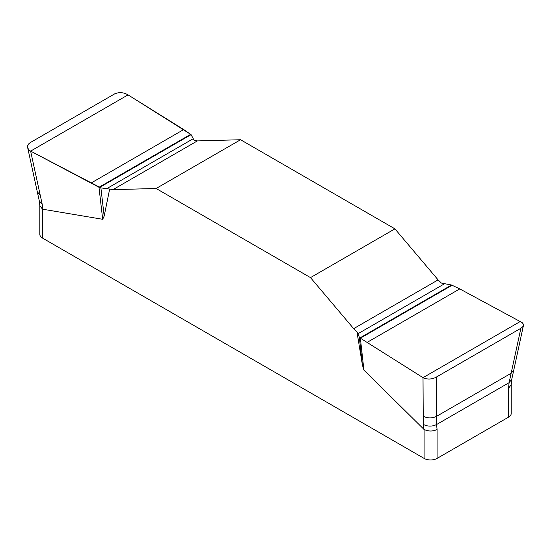 <?xml version="1.0" encoding="UTF-8"?>
<svg xmlns="http://www.w3.org/2000/svg" width="551" height="551" viewBox="0 0 551 551"><rect width="100%" height="100%" fill="white"/><g stroke="black" fill="none" stroke-linecap="round" stroke-linejoin="round"><path stroke-width="0.83" d="M523.45 325.462L513.752 370.182L511.135 373.275L520.888 328.272L522.61 326.957L523.45 325.462L523.305 324.078L522.19 322.631L459.748 288.91L451.558 285.019L441.385 283.076L438.107 279.887L394.922 228.858L240.56 139.74L197.382 140.904L194.104 140.305L191.08 134.637L183.717 129.547L127.763 94.71C123.465 92.327 119.14 92.024 114.773 93.808L30.16 142.654L28.445 144.114L27.612 145.946L27.743 147.923L28.859 149.803L30.333 150.96L100.895 187.891L104.167 216.095L102.693 219.298L42.51 209.18L42.51 238.087L424.098 458.398A9.188 5.303 0 0 0 437.095 458.398L508.539 417.148A9.188 5.303 0 0 0 511.232 413.395L511.232 384.646M424.098 458.398L424.098 429.491L363.915 370.114L362.448 365.21L356.945 331.826L353.673 328.637L310.488 277.608L156.126 188.49L112.941 189.654L109.663 189.055L104.167 216.095M508.539 417.148L508.539 388.241L511.211 384.798L511.769 379.233L513.752 370.182M424.098 429.491C428.471 431.516 432.804 431.516 437.095 429.491L437.095 458.398M39.824 205.606L39.824 234.333A9.188 5.303 0 0 0 42.51 238.087M128.039 94.875L30.622 151.119L42.241 204.421L39.279 200.853L39.837 205.778L42.51 209.18M508.539 388.241L509.096 382.676L436.53 424.566L437.095 429.491M100.895 187.891L109.663 189.055M362.448 365.21L359.321 337.088L360.375 338.19L423.285 377.828C427.583 379.639 431.908 379.405 436.275 377.125L436.488 416.37C431.984 418.478 427.562 418.423 423.223 416.205L423.264 424.401C427.604 426.619 432.025 426.674 436.53 424.566L436.488 416.37L511.135 373.275L509.096 382.676L511.769 379.233M423.223 416.205L423.01 377.662L520.426 321.419M356.945 331.826L359.321 337.088M436.275 377.125L520.888 328.272M394.922 228.858L310.488 277.608M156.126 188.49L240.56 139.74M183.717 129.547L91.301 182.904M367.331 342.267L459.748 288.91M190.674 134.334L98.98 187.271L30.622 151.119C28.191 149.714 27.213 147.882 27.688 145.609L30.16 142.654L114.773 93.808C119.305 92.003 123.727 92.354 128.039 94.875L190.674 134.334L98.98 187.271L102.693 219.298M42.241 204.421L42.792 209.29M40.202 195.068L37.296 191.824L27.646 147.551M452.068 285.246L360.375 338.19L363.915 370.114M423.815 429.27L423.264 424.401M112.941 189.654L197.382 140.904M106.543 188.759L193.236 138.707M99.49 187.519L191.08 134.637M438.107 279.887L353.673 328.637M444.505 283.779L357.813 333.83M451.558 285.019L359.968 337.901M39.279 200.853L37.296 191.824"/></g></svg>
